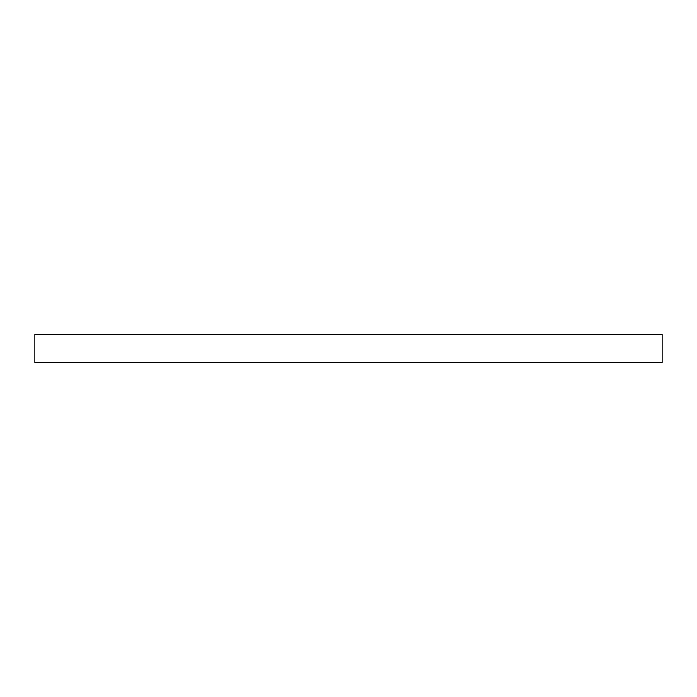 <?xml version="1.0" encoding="UTF-8"?>
<svg xmlns="http://www.w3.org/2000/svg" width="697" height="697" viewBox="0 0 697 697"><rect width="100%" height="100%" fill="white"/><g stroke="black" fill="none" stroke-linecap="round" stroke-linejoin="round"><path stroke-width="1.05" d="M34.85 334.386L662.15 334.386L662.15 362.614L34.85 362.614L34.85 334.386"/></g></svg>
